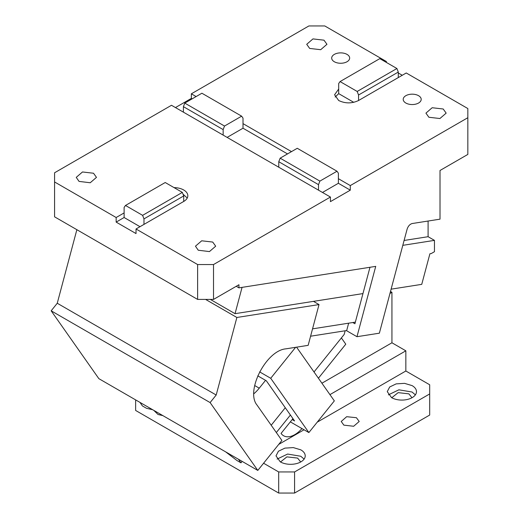 <?xml version="1.0" encoding="UTF-8"?>
<svg xmlns="http://www.w3.org/2000/svg" width="519" height="519" viewBox="0 0 519 519"><rect width="100%" height="100%" fill="white"/><g stroke="black" fill="none" stroke-linecap="round" stroke-linejoin="round"><path stroke-width="0.78" d="M318.413 378.228L345.777 344.181L341.385 337.927M292.937 418.632L281.064 433.404A22.479 12.975 120 0 0 283.588 435.746A22.479 12.975 120 0 0 301.954 428.571M321.916 383.21L391.936 342.78L405.845 350.812L329.941 394.628M278.722 444.394L304.043 429.777M317.245 422.155L405.845 371.001L405.845 350.812M290.413 415.031L276.335 432.548M429.687 393.94L429.687 415.051L294.578 493.05L294.578 471.946L429.687 393.94L429.687 384.767L405.845 371.001M294.578 493.05L278.684 493.05L135.634 410.458L135.634 399.889M278.684 493.05L278.684 471.946L294.578 471.946M277.094 459.094L287.63 454.047L300.78 456.253L304.115 459.094M300.78 449.83L293.293 447.592L284.912 448.118L278.424 451.225L275.998 455.883L280.273 461.852A14.61 8.434 180 0 0 296.2 463.675A14.61 8.434 180 0 0 305.217 455.883A14.61 8.434 180 0 0 300.936 449.921L300.78 449.83M388.361 394.862L398.897 389.814L412.041 392.014L415.382 394.855M412.041 385.591L404.554 383.353L396.172 383.878L389.691 386.986L387.258 391.644L391.54 397.612A14.61 8.434 180 0 0 407.46 399.442A14.61 8.434 180 0 0 416.478 391.644A14.61 8.434 180 0 0 412.203 385.682L412.041 385.591M280.507 461.981L286.897 456.876L297.601 458.089L300.709 461.981M391.767 397.742L398.157 392.636L408.862 393.85L411.969 397.742M343.857 425.139L341.223 421.473L346.666 416.699L356.41 417.711L359.206 421.473L353.653 426.268L343.857 425.139M278.684 471.946L263.581 463.227M390.489 291.477L391.936 292.307L391.936 342.78M389.964 293.443L391.936 292.307M347.036 54.398A8.992 5.19 0 0 0 337.233 53.275A8.992 5.19 0 0 0 331.686 58.07A8.992 5.19 0 0 0 334.314 61.742A8.992 5.19 0 0 0 344.116 62.864A8.992 5.19 0 0 0 349.663 58.07A8.992 5.19 0 0 0 347.036 54.398M291.49 151.619L243.009 123.632L243.009 118.124L241.633 116.165L224.519 126.046L223.144 129.594L183.408 106.655L184.783 103.106L201.897 93.225L241.633 116.165M318.51 190.162L330.434 197.045L213.517 264.547L213.517 299.418L238.948 284.736L238.948 287.857L375.724 266.37L356.968 336.701L379.37 333.185L407.097 229.216C408.142 226.089 409.841 224.195 412.19 223.533L440.015 219.161L440.015 170.485L467.833 154.422L467.833 117.716L350.299 185.575L338.382 178.692L338.382 173.184L337 171.225L297.264 148.285L280.15 158.165L278.774 161.714L278.774 167.222L318.51 190.162L318.51 184.654L278.774 161.714M467.833 117.716L467.833 108.542L406.241 72.978L398.294 77.571L398.294 72.063L396.918 68.514L379.804 58.634L340.062 81.574L357.182 91.454L358.558 95.003L358.558 100.511L398.294 77.571M353.75 102.327L338.686 93.628L338.686 89.041L334.573 94.776L338.686 100.511C345.31 103.657 351.934 103.657 358.558 100.511M385.578 61.969L386.37 61.508L324.777 25.95L308.883 25.95L191.355 93.809L191.355 98.396L175.461 107.569M196.124 96.56L191.355 93.809M405.845 103.034A8.992 5.19 0 0 0 415.641 104.157A8.992 5.19 0 0 0 421.194 99.363A8.992 5.19 0 0 0 418.561 95.691A8.992 5.19 0 0 0 408.758 94.568A8.992 5.19 0 0 0 403.211 99.363A8.992 5.19 0 0 0 405.845 103.034M309.681 48.436L320.703 49.701L326.951 44.303L323.986 40.177L312.963 38.906L306.716 44.303L309.681 48.436M428.889 117.262L439.917 118.527L446.158 113.129L443.194 108.996L432.171 107.731L425.93 113.129L428.889 117.262M350.299 185.575L350.299 190.162L330.434 201.632L330.434 197.045M386.37 62.429L386.37 61.508M398.294 72.978L402.264 75.274M183.408 106.655L183.408 112.162L171.484 105.279L54.573 172.775L54.573 181.955L116.159 217.513L116.159 222.106L136.03 233.576L136.03 228.983L143.977 224.396L143.977 218.888L142.602 215.346L125.488 205.459L165.224 182.519L182.338 192.4L142.602 215.346M322.487 192.458L338.382 183.278L350.299 190.162M213.517 299.418L197.622 299.418L197.622 264.547L213.517 264.547M197.622 299.418L54.573 216.825L54.573 181.955M238.948 287.857L236.249 286.293M352.79 322.533L354.912 323.759L369.976 267.272M356.968 336.701L346.634 330.739L348.651 323.181M391.105 289.167L421.746 284.354L429.901 253.778L431.211 253.57L434.455 251.702L434.455 240.368L402.796 245.338M242.062 287.364L235.042 313.677L362.963 293.585L313.463 301.364L319.023 304.575L308.15 345.349L285.852 348.846C266.143 350.474 245.312 391.177 257.048 405.112L281.888 440.456L257.8 470.422L98.85 378.656L51.167 310.816L57.252 303.245L76.864 229.696M428.097 221.036L428.097 236.696L434.455 240.368M428.097 236.696L404.093 240.466M79.05 181.403L90.228 182.759L96.476 177.368L93.511 173.236L82.489 171.971L76.241 177.368L79.05 181.403M198.258 250.229L209.442 251.585L215.683 246.194L212.725 242.062L201.696 240.797L195.455 246.194L198.258 250.229M183.408 112.162L223.144 135.102L223.144 129.594M287.513 153.916L243.009 128.219L227.114 137.399M243.009 128.219L243.009 123.632M140.007 226.693L124.112 217.513L124.112 207.418L125.488 205.459M187.255 198.011L183.038 194.21M143.977 224.396L183.713 201.456L183.713 195.948L182.338 192.4M183.713 195.948L143.977 218.888M124.112 217.513L116.159 222.106M183.713 201.456A14.052 8.109 -0 0 0 187.826 195.721A14.052 8.109 -0 0 0 183.713 189.986A14.052 8.109 0 0 0 174.04 187.612M124.112 212.926L116.159 217.513M338.686 93.628L335.144 97.066M338.686 89.041L338.686 83.533L340.062 81.574M318.51 184.654L319.886 181.112L280.15 158.165M319.886 181.112L337 171.225M224.519 126.046L184.783 103.106M223.144 135.102L278.774 167.222M210.344 299.418L235.042 313.677M396.918 68.514L357.182 91.454M398.294 72.063L358.558 95.003M136.03 228.983L197.622 264.547M338.382 183.278L338.382 178.692M191.355 98.396L192.147 98.857M346.686 330.538L310.589 336.208M312.548 328.851L355.346 322.13M319.023 304.575L236.872 317.479L216.196 395.017L210.117 402.582L257.8 470.422M314.014 371.974L344.181 334.444L345.161 330.778M139.909 402.355L142.427 405.942L146.501 408.291L152.709 409.744M153.799 410.373L158.036 414.486L162.882 415.622M210.117 402.582L51.167 310.816M216.196 395.017L57.252 303.245M236.872 317.479L205.595 299.418M292.184 419.573L294.565 420.948L266.344 380.797L257.761 375.84M296.576 347.166L334.34 400.882L308.87 432.567L290.342 421.863M308.87 432.567L270.717 378.28L259.636 371.883M270.717 378.28L295.609 347.315M265.553 380.336L259.253 388.173A28.097 16.225 -60 0 1 253.856 393.752M242.146 461.385L240.972 462.838L238.455 459.25M271.197 425.243L285.275 407.726M240.972 462.838L236.904 460.483L225.655 451.861M259.253 388.173L254.68 385.533"/></g></svg>
